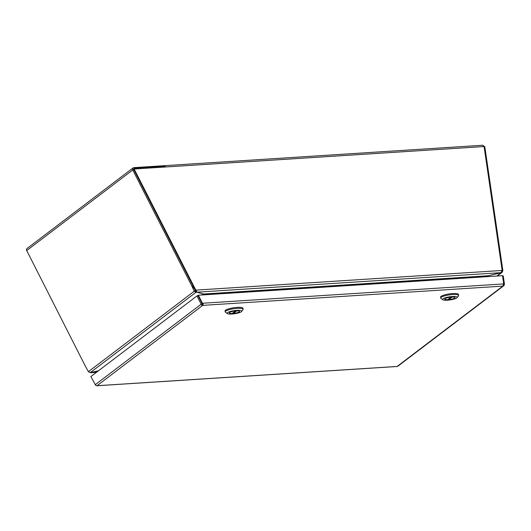 <?xml version="1.0" encoding="UTF-8"?>
<svg xmlns="http://www.w3.org/2000/svg" width="531" height="531" viewBox="0 0 531 531"><rect width="100%" height="100%" fill="white"/><g stroke="black" fill="none" stroke-linecap="round" stroke-linejoin="round"><path stroke-width="0.8" d="M201.966 303.885A0.591 0.538 52.8 0 0 202.543 304.23L202.709 305.371A1.779 1.62 -127.2 0 1 200.983 304.343L202.158 303.739L201.176 304.197L196.968 295.933L90.881 376.559L95.301 384.723M503.202 284.218L503.727 283.912L502.525 275.682L198.355 295.209L197.97 295.501L202.065 303.546L202.65 303.506L202.543 304.23M196.968 295.933L197.95 295.475L202.158 303.739M502.565 275.947L503.249 275.908L504.45 284.138L503.209 284.304M202.065 303.546L202.45 303.254L198.355 295.209M201.176 304.197L95.281 384.676A1.779 1.62 52.8 0 0 97.007 385.712A1.779 0.624 86.3 0 1 96.868 385.765A1.779 0.624 86.3 0 1 96.682 385.698M202.65 303.506L203.041 303.214A1.779 0.624 86.3 0 1 202.709 305.371L97.007 385.712L397.142 366.443A1.779 1.62 52.8 0 0 397.965 366.138L503.673 285.804A1.779 1.62 -127.2 0 1 502.844 286.109A1.779 0.624 -93.7 0 0 503.176 283.946L202.45 303.254M503.215 284.35L504.258 284.284A1.779 1.62 -127.2 0 1 503.673 285.804M396.863 366.463A1.779 0.624 -93.7 0 0 397.002 366.496A1.779 0.624 -93.7 0 0 397.142 366.443L502.844 286.109L202.709 305.371M503.727 283.912L503.176 283.946M233.368 313.416L236.68 310.894A5.144 1.089 -8.3 0 1 239.501 311.451A5.144 1.089 -8.3 0 1 233.368 313.416L233.255 312.646M232.133 313.496A5.144 1.089 -8.3 0 1 229.319 312.938A5.144 1.089 -8.3 0 1 235.452 310.974L232.133 313.496M243.132 309.294L242.992 308.338A9.054 1.918 171.7 0 0 236.979 307.409A9.054 1.918 171.7 0 0 225.078 310.954L225.217 311.909A9.054 1.918 -8.3 0 1 225.708 311.146A9.054 1.918 -8.3 0 1 237.118 308.365A9.054 1.918 -8.3 0 1 243.132 309.294A9.054 1.918 -8.3 0 1 242.979 309.739L241.612 311.485A7.407 1.566 -8.3 0 1 241.333 311.75A7.407 1.566 -8.3 0 1 234.091 313.821A7.407 1.566 -8.3 0 1 227.301 313.575A7.407 1.566 -8.3 0 1 227.48 312.64A7.407 1.566 -8.3 0 1 236.302 310.403A7.407 1.566 -8.3 0 1 241.612 311.485M227.301 313.575L225.489 312.288A9.054 1.918 -8.3 0 1 225.217 311.909M232.724 313.476A5.184 1.095 -8.3 0 1 229.279 312.945A5.184 1.095 -8.3 0 1 236.096 310.914A5.184 1.095 -8.3 0 1 239.541 311.445A5.184 1.095 -8.3 0 1 232.724 313.476M448.861 299.584L452.173 297.061A5.144 1.089 -8.3 0 1 454.994 297.619A5.144 1.089 -8.3 0 1 448.861 299.584L448.748 298.814M447.626 299.663A5.144 1.089 -8.3 0 1 444.812 299.106A5.144 1.089 -8.3 0 1 450.945 297.141L447.626 299.663M458.625 295.462L458.485 294.506A9.054 1.918 171.7 0 0 452.472 293.577A9.054 1.918 171.7 0 0 440.571 297.121L440.71 298.077A9.054 1.918 -8.3 0 1 441.201 297.314A9.054 1.918 -8.3 0 1 452.611 294.532A9.054 1.918 -8.3 0 1 458.625 295.462A9.054 1.918 -8.3 0 1 458.472 295.906L457.105 297.652A7.407 1.566 -8.3 0 1 456.826 297.918A7.407 1.566 -8.3 0 1 449.584 299.988A7.407 1.566 -8.3 0 1 442.794 299.743A7.407 1.566 -8.3 0 1 442.973 298.807A7.407 1.566 -8.3 0 1 451.795 296.57A7.407 1.566 -8.3 0 1 457.105 297.652M442.794 299.743L440.982 298.455A9.054 1.918 -8.3 0 1 440.71 298.077M448.217 299.643A5.184 1.095 -8.3 0 1 444.772 299.112A5.184 1.095 -8.3 0 1 451.589 297.081A5.184 1.095 -8.3 0 1 455.034 297.612A5.184 1.095 -8.3 0 1 448.217 299.643M133.553 169.601A0.591 0.538 -127.2 0 1 133.978 168.838L134.23 168.831M134.184 168.991L134.429 168.154L165.214 166.183A1.779 0.624 86.3 0 0 164.915 165.725L134.131 167.696L134.084 168.838L133.812 167.69A1.779 1.62 -127.2 0 0 132.584 170.099L133.739 169.515L194.525 288.871L195.255 290.762L194.273 291.22L191.744 285.811L194.525 288.871M132.989 167.995L27.114 248.455A1.779 1.62 52.8 0 0 26.716 250.559L85.544 366.523L88.405 371.68L90.19 372.669L195.939 292.296L195.255 290.762M134.429 168.154A1.779 0.624 86.3 0 1 134.642 168.971L133.739 169.296L194.99 289.554L195.667 290.404L196.052 290.112L196.941 292.189L204.236 294.214M164.895 166.203L164.915 165.725M191.744 285.811L132.75 169.973M501.987 270.777L502.83 270.724A4.115 1.44 -93.7 0 0 502.718 269.542L502.027 269.582M484.126 146.808L484.81 146.762L502.718 269.542M134.131 169.004L195.381 289.276L194.97 289.568M196.145 290.822L196.941 292.189L500.912 272.675L502.001 270.471A4.115 3.757 -127.2 0 0 501.994 269.317L484.086 146.543L482.706 145.295L484.81 146.762M196.357 291.141L195.773 291.147M88.405 371.68L194.273 291.22L195.939 292.296L196.828 292.276L196.775 291.911M502.83 270.724L502.1 272.357L501.125 272.569M195.362 289.276L196.052 290.112L502.001 270.471M98.454 370.804L90.19 372.669M202.862 293.829L197.087 292.229M204.057 294.141L204.136 294.4A1.779 1.62 52.8 0 1 204.296 294.824M98.255 370.95L90.721 372.722L96.416 372.357M96.476 372.304L89.852 372.503M488.872 275.616L500.866 272.821A4.115 0.87 -8.3 0 1 501.151 272.755L496.817 276.047M500.912 272.675A4.115 0.87 -8.3 0 1 500.633 272.748L488.334 275.735L486.94 276.538L204.654 294.406M204.349 294.824A1.779 0.624 86.3 0 1 204.316 294.333M202.902 294.121L203.154 294.858L204.136 294.4M202.981 293.862L201.966 294.977M486.92 276.346L487.684 276.565L488.593 275.815L487.75 276.459M487.67 276.638A0.591 0.538 -127.2 0 1 487.684 276.565L488.593 275.815M133.533 169.177L133.978 168.838M26.716 250.559L132.584 170.099M134.642 168.971L484.086 146.543M203.572 294.015L488.334 275.735M397.002 366.496L96.868 385.765M133.951 167.637L482.918 145.235M502.1 272.357L497.281 276.02M196.424 291.247L196.643 291.645"/></g></svg>
